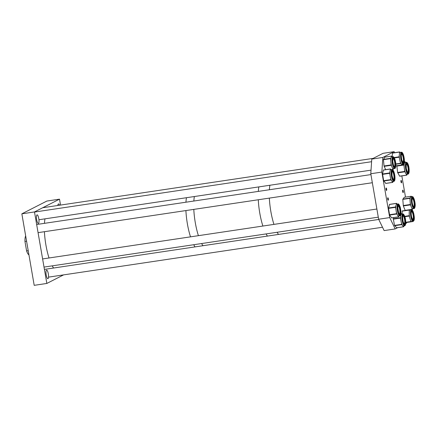 <?xml version="1.0" encoding="UTF-8"?>
<svg xmlns="http://www.w3.org/2000/svg" width="437" height="437" viewBox="0 0 437 437"><rect width="100%" height="100%" fill="white"/><g stroke="black" fill="none" stroke-linecap="round" stroke-linejoin="round"><path stroke-width="0.66" d="M57.837 205.477A4.343 1.131 -98.5 0 1 58.454 203.921A4.343 1.131 -98.5 0 1 59.503 205.226M46.196 274.933A4.343 1.131 -98.5 0 1 46.612 270.099A4.343 1.131 -98.5 0 1 48.316 273.852A4.343 1.131 -98.5 0 1 47.895 278.686A4.343 1.131 -98.5 0 1 46.196 274.933M36.653 219.68A4.343 1.131 -98.5 0 1 37.069 214.846A4.343 1.131 -98.5 0 1 38.773 218.598A4.343 1.131 -98.5 0 1 38.352 223.433A4.343 1.131 -98.5 0 1 36.653 219.68M63.616 274.878L46.841 283.444L34.201 285.334L21.85 213.83L46.863 201.053L59.508 199.163L60.53 205.073M46.841 283.444L34.49 211.94L21.85 213.83M34.49 211.94L59.508 199.163M26.575 241.197L24.958 241.437A9.931 2.589 -98.5 0 1 25.668 235.925M28.208 250.647L26.591 250.887A9.931 2.589 -98.5 0 0 28.935 254.837M24.958 241.437L26.591 250.887M195.055 246.894A29.792 7.762 -98.5 0 1 193.728 244.725A29.792 7.762 -98.5 0 0 195.055 246.894M190.51 236.854A29.792 7.762 -98.5 0 1 187.397 223.886A29.792 7.762 -98.5 0 1 185.911 210.568A29.792 7.762 -98.5 0 0 190.51 236.854M202.959 245.714A29.792 7.762 -98.5 0 1 201.632 243.546A29.792 7.762 -98.5 0 0 202.959 245.714M198.414 235.674A29.792 7.762 -98.5 0 1 195.295 222.706A29.792 7.762 -98.5 0 1 193.81 209.389A29.792 7.762 -98.5 0 0 198.414 235.674M185.944 202.211A29.792 7.762 -98.5 0 1 186.457 197.71A29.792 7.762 -98.5 0 0 185.944 202.211M193.848 201.031A29.792 7.762 -98.5 0 1 194.361 196.53A29.792 7.762 -98.5 0 0 193.848 201.031M267.439 236.084A29.792 7.762 -98.5 0 1 266.106 233.915A29.792 7.762 -98.5 0 0 267.439 236.084M262.888 226.044A29.792 7.762 -98.5 0 1 259.775 213.076A29.792 7.762 -98.5 0 1 258.289 199.758A29.792 7.762 -98.5 0 0 262.888 226.044M278.5 234.429A29.792 7.762 -98.5 0 1 277.173 232.266A29.792 7.762 -98.5 0 0 278.5 234.429M273.95 224.389A29.792 7.762 -98.5 0 1 270.836 211.421A29.792 7.762 -98.5 0 1 269.35 198.103A29.792 7.762 -98.5 0 0 273.95 224.389M258.322 191.401A29.792 7.762 -98.5 0 1 258.835 186.899A29.792 7.762 -98.5 0 0 258.322 191.401M269.383 189.745A29.792 7.762 -98.5 0 1 269.897 185.25A29.792 7.762 -98.5 0 0 269.383 189.745M401.576 181.464A1.24 0.322 81.5 0 0 401.09 180.388A1.24 0.322 81.5 0 0 400.975 181.77A1.24 0.322 81.5 0 0 401.456 182.846A1.24 0.322 81.5 0 0 401.576 181.464M403.264 191.209A1.24 0.322 81.5 0 0 402.777 190.139A1.24 0.322 81.5 0 0 402.657 191.521A1.24 0.322 81.5 0 0 403.143 192.597A1.24 0.322 81.5 0 0 403.264 191.209M386.647 189.09A1.24 0.322 81.5 0 0 386.161 188.014A1.24 0.322 81.5 0 0 386.046 189.396A1.24 0.322 81.5 0 0 386.532 190.472A1.24 0.322 81.5 0 0 386.647 189.09M388.335 198.84A1.24 0.322 81.5 0 0 387.848 197.764A1.24 0.322 81.5 0 0 387.728 199.146A1.24 0.322 81.5 0 0 388.214 200.222A1.24 0.322 81.5 0 0 388.335 198.84M381.851 172.085L370.789 173.74L378.65 219.243L389.711 217.588L381.851 172.085L382.834 157.44L394.13 151.666L383.069 153.321L371.772 159.09L382.834 157.44M370.789 173.74L371.772 159.09M394.622 152.682L394.13 151.666M405.492 197.109L401.832 175.909M405.689 223.575L406.481 223.17L406.525 222.504M378.65 219.243L384.123 230.594L395.185 228.939L397.703 227.655M389.711 217.588L395.185 228.939M413.97 208.558C414.473 208.635 414.844 207.952 415.084 206.51C415.767 202.932 413.347 195.508 412.2 196.721A5.987 1.557 -98.5 0 0 411.381 198.535A5.987 1.557 -98.5 0 0 411.987 205.068A5.987 1.557 -98.5 0 0 413.97 208.558L412.719 208.744A5.987 1.557 -98.5 0 1 411.337 207.094A5.987 1.557 -98.5 0 1 410.108 201.408A5.987 1.557 -98.5 0 1 410.13 198.72A5.987 1.557 -98.5 0 1 410.611 197.136L411.321 196.24L411.61 196.808M412.107 199.239A3.857 1.005 -98.5 0 1 412.468 198.835A3.857 1.005 -98.5 0 1 413.746 201.086A3.857 1.005 -98.5 0 1 414.139 205.292A3.857 1.005 -98.5 0 1 413.61 206.461A3.857 1.005 -98.5 0 1 413.145 206.182M412.326 209.41L405.17 210.361L403.335 205.947L402.799 199.376L404.263 197.305M412.91 208.717L412.255 209.301L410.338 204.494L409.884 198.13L410.611 197.136A5.987 1.557 -98.5 0 1 410.955 196.907L412.2 196.721M414.32 205.729A4.49 1.169 81.5 0 0 413.888 200.927A4.49 1.169 81.5 0 0 412.43 198.201L412.096 199.321C411.561 203.56 414.189 208.558 413.768 207.083A4.49 1.169 81.5 0 0 414.32 205.729M412.375 209.399L410.103 209.809A5.987 1.557 -98.5 0 1 410.114 209.809M399.735 215.834C400.445 215.949 400.838 214.786 400.915 212.338L400.396 208.056C400.199 206.351 398.544 203.26 397.965 203.997A5.987 1.557 -98.5 0 0 397.069 207.302A5.987 1.557 -98.5 0 0 399.735 215.834L398.484 216.02A5.987 1.557 -98.5 0 1 397.643 215.419A5.987 1.557 -98.5 0 1 396.086 210.497A5.987 1.557 -98.5 0 1 395.824 207.488A5.987 1.557 -98.5 0 1 396.037 205.182L396.545 203.336L397.107 204.123M397.872 206.51A3.857 1.005 -98.5 0 1 398.233 206.106A3.857 1.005 -98.5 0 1 399.948 211.601A3.857 1.005 -98.5 0 1 399.369 213.737A3.857 1.005 -98.5 0 1 398.91 213.453M391.612 217.861L389.602 215.07L388.498 208.378L389.514 204.44M398.921 215.954L398.599 216.818L396.583 213.671L395.567 207.111L396.037 205.182A5.987 1.557 -98.5 0 1 396.714 204.183L397.965 203.997M400.134 211.879A4.49 1.169 81.5 0 0 398.194 205.477A4.49 1.169 81.5 0 1 400.183 211.874A4.49 1.169 81.5 0 1 399.527 214.354A4.49 1.169 81.5 0 0 400.134 211.879M393.928 181.344A5.987 1.557 -98.5 0 1 393.786 181.393L392.535 181.584A5.987 1.557 -98.5 0 1 391.82 181.147A5.987 1.557 -98.5 0 1 390.203 176.472A5.987 1.557 -98.5 0 1 390.033 170.987A5.987 1.557 -98.5 0 1 390.623 169.796A5.987 1.557 -98.5 0 1 390.765 169.742L392.016 169.556A5.987 1.557 -98.5 0 0 391.869 169.611A5.987 1.557 -98.5 0 0 391.405 175.996A5.987 1.557 -98.5 0 0 393.786 181.393L394.059 181.3C396.293 180.159 394.152 169.108 392.016 169.556M391.923 172.074A3.857 1.005 -98.5 0 1 392.191 171.703A3.857 1.005 -98.5 0 1 392.284 171.67A3.857 1.005 -98.5 0 1 393.819 175.15A3.857 1.005 -98.5 0 1 393.519 179.263A3.857 1.005 -98.5 0 1 393.42 179.296A3.857 1.005 -98.5 0 1 392.961 179.017M385.773 183.393L383.67 180.683L382.55 173.997L383.407 170.004M393.032 181.508L392.77 182.349L390.869 179.946L389.651 173.32L390.432 169.032L391.099 169.693M393.584 179.918C393.508 180.618 392.994 179.165 392.038 175.554C391.913 171.894 391.989 170.381 392.257 171.025A4.49 1.169 81.5 0 1 394.027 175.117A4.49 1.169 81.5 0 1 393.671 179.88A4.49 1.169 81.5 0 1 393.579 179.918L393.584 179.918A4.49 1.169 81.5 0 0 393.628 179.886A4.49 1.169 81.5 0 0 393.994 175.199A4.49 1.169 81.5 0 0 392.246 171.036M393.65 168.638L393.082 169.354L391.12 164.918L390.531 158.636L391.197 157.211A5.987 1.557 -98.5 0 1 391.634 156.839L392.879 156.654A5.987 1.557 -98.5 0 0 392.142 162.193A5.987 1.557 -98.5 0 0 394.316 168.414A5.987 1.557 -98.5 0 0 394.649 168.491L393.398 168.677A5.987 1.557 -98.5 0 1 393.065 168.6A5.987 1.557 -98.5 0 1 392.147 167.327A5.987 1.557 -98.5 0 1 390.825 161.777A5.987 1.557 -98.5 0 1 391.197 157.211L391.863 156.069L392.218 156.752M392.787 159.166A3.857 1.005 -98.5 0 1 393.147 158.768A3.857 1.005 -98.5 0 1 393.36 158.817A3.857 1.005 -98.5 0 1 394.764 162.821A3.857 1.005 -98.5 0 1 394.289 166.393A3.857 1.005 -98.5 0 1 394.07 166.344A3.857 1.005 -98.5 0 1 393.824 166.115M394.425 167.005L394.453 167.016A4.49 1.169 81.5 0 0 394.922 162.755A4.49 1.169 81.5 0 0 393.305 158.194A4.49 1.169 81.5 0 0 393.109 158.134L392.743 161.116C393.322 164.968 393.879 166.929 394.425 167.005L394.453 167.016A4.49 1.169 81.5 0 0 394.982 162.832A4.49 1.169 81.5 0 0 393.349 158.189A4.49 1.169 81.5 0 0 393.114 158.128M385.653 169.665L384.036 165.973L383.446 159.696L384.8 157.134M406.869 174.281A5.987 1.557 -98.5 0 1 406.771 174.308A5.987 1.557 -98.5 0 1 406.672 174.314A5.987 1.557 -98.5 0 1 405.771 173.451A5.987 1.557 -98.5 0 1 404.296 168.25A5.987 1.557 -98.5 0 1 404.411 163.192A5.987 1.557 -98.5 0 1 405.006 162.471L406.252 162.285A5.987 1.557 -98.5 0 1 406.35 162.285M406.159 164.798A3.857 1.005 -98.5 0 1 406.519 164.399A3.857 1.005 -98.5 0 1 406.585 164.394A3.857 1.005 -98.5 0 1 408.098 168.185A3.857 1.005 -98.5 0 1 407.661 172.025A3.857 1.005 -98.5 0 1 407.595 172.025A3.857 1.005 -98.5 0 1 407.197 171.746M407.137 174.254L406.727 175.106L404.717 171.435L403.881 164.716L404.941 161.668L405.47 162.4M406.476 163.76L406.492 163.755A4.49 1.169 81.5 0 1 406.547 163.76A4.49 1.169 81.5 0 1 408.311 168.141A4.49 1.169 81.5 0 1 407.814 172.642A4.49 1.169 81.5 0 0 408.251 168.07A4.49 1.169 81.5 0 0 406.497 163.766A4.49 1.169 81.5 0 0 406.481 163.766C406.213 163.11 406.148 164.651 406.29 168.382C407.24 171.921 407.754 173.342 407.819 172.648L407.819 172.648M404.984 161.619L404.351 161.712M406.738 175.128L399.637 176.166L397.632 172.489L396.823 165.699M403.198 164.121L401.953 164.312A5.987 1.557 -98.5 0 1 401.548 164.186A5.987 1.557 -98.5 0 1 399.828 160.237A5.987 1.557 -98.5 0 1 399.342 154.441A5.987 1.557 -98.5 0 1 399.795 152.764A5.987 1.557 -98.5 0 1 400.183 152.475L401.434 152.284A5.987 1.557 -98.5 0 0 401.04 152.579A5.987 1.557 -98.5 0 0 400.909 159.254A5.987 1.557 -98.5 0 0 403.198 164.121L403.843 163.673C404.438 162.548 404.547 160.647 404.165 157.97L403.269 154.343C402.455 152.6 401.838 151.918 401.434 152.284M401.341 154.802A3.857 1.005 -98.5 0 1 401.45 154.583A3.857 1.005 -98.5 0 1 401.696 154.398A3.857 1.005 -98.5 0 1 403.171 157.538A3.857 1.005 -98.5 0 1 403.089 161.837A3.857 1.005 -98.5 0 1 402.838 162.023A3.857 1.005 -98.5 0 1 402.373 161.745M392.147 156.593L392.552 152.988L399.637 151.934L400.374 152.442M403.225 162.438A4.49 1.169 81.5 0 0 403.34 157.528A4.49 1.169 81.5 0 0 401.658 153.764A4.49 1.169 81.5 0 1 403.373 157.446A4.49 1.169 81.5 0 1 403.269 162.427A4.49 1.169 81.5 0 1 402.996 162.646A4.49 1.169 81.5 0 0 403.225 162.438M402.603 164.214L402.466 164.842L400.511 163.263L399.107 156.812L399.609 151.95M413.102 221.466L411.856 221.652A5.987 1.557 -98.5 0 1 411.829 221.652A5.987 1.557 -98.5 0 1 410.048 218.8A5.987 1.557 -98.5 0 1 409.196 212.879A5.987 1.557 -98.5 0 1 409.453 210.667A5.987 1.557 -98.5 0 1 410.086 209.815L411.337 209.629A5.987 1.557 -98.5 0 0 410.698 210.476A5.987 1.557 -98.5 0 0 410.949 217.249A5.987 1.557 -98.5 0 0 413.102 221.466L414.03 220.385C415.292 217.074 412.353 207.804 411.337 209.629M411.244 212.142A3.857 1.005 -98.5 0 1 411.605 211.737A3.857 1.005 -98.5 0 1 412.992 214.458A3.857 1.005 -98.5 0 1 413.151 218.817A3.857 1.005 -98.5 0 1 412.741 219.369A3.857 1.005 -98.5 0 1 412.282 219.084M402.106 214.097L402.193 210.934L409.272 209.875L409.234 216.075L410.988 221.717L412.714 221.521M412.905 219.986L411.67 217.238C411.135 214.572 411.037 212.661 411.37 211.513L411.578 211.098A4.49 1.169 81.5 0 1 413.178 214.294A4.49 1.169 81.5 0 1 413.358 219.352A4.49 1.169 81.5 0 1 412.899 219.986L412.883 219.986A4.49 1.169 81.5 0 0 413.315 219.358A4.49 1.169 81.5 0 0 413.151 214.376A4.49 1.169 81.5 0 0 411.567 211.109L411.556 211.104M404.777 225.732A5.987 1.557 -98.5 0 1 404.553 225.831L403.307 226.016A5.987 1.557 -98.5 0 1 402.685 225.694A5.987 1.557 -98.5 0 1 401.029 221.215A5.987 1.557 -98.5 0 1 400.767 215.621A5.987 1.557 -98.5 0 1 401.319 214.283A5.987 1.557 -98.5 0 1 401.537 214.179L402.788 213.993A5.987 1.557 -98.5 0 0 402.564 214.097A5.987 1.557 -98.5 0 0 402.198 220.587A5.987 1.557 -98.5 0 0 404.553 225.831L404.957 225.65C405.776 224.64 405.962 222.635 405.514 219.642C405.367 217.178 403.597 213.261 402.788 213.993M402.696 216.506A3.857 1.005 -98.5 0 1 402.909 216.173A3.857 1.005 -98.5 0 1 403.051 216.107A3.857 1.005 -98.5 0 1 404.569 219.489A3.857 1.005 -98.5 0 1 404.334 223.668A3.857 1.005 -98.5 0 1 404.192 223.733A3.857 1.005 -98.5 0 1 403.728 223.454M403.848 225.94L403.668 226.765L401.74 224.651L400.434 218.09L401.117 213.535L401.827 214.135M404.334 224.356L403.122 221.603C402.537 217.757 402.504 215.709 403.023 215.468A4.49 1.169 81.5 0 1 404.777 219.434A4.49 1.169 81.5 0 1 404.498 224.279A4.49 1.169 81.5 0 1 404.345 224.356A4.49 1.169 81.5 0 0 404.449 224.285A4.49 1.169 81.5 0 0 404.744 219.521A4.49 1.169 81.5 0 0 403.012 215.474L403.007 215.468M396.621 227.786L394.535 225.399L393.349 219.145L393.524 217.626M53.576 268.023A29.792 7.762 -98.5 0 1 52.249 265.854M49.026 257.983A29.792 7.762 -98.5 0 1 44.427 231.697M44.459 223.34A29.792 7.762 -98.5 0 1 44.973 218.839M413.746 207.083L413.768 207.083A4.49 1.169 81.5 0 0 414.363 205.723A4.49 1.169 81.5 0 0 413.915 200.845A4.49 1.169 81.5 0 0 412.435 198.196M414.877 205.947A4.905 1.278 -98.5 0 1 413.074 206.084A4.905 1.278 -98.5 0 1 412.08 199.217A4.905 1.278 -98.5 0 1 413.888 199.081A4.905 1.278 -98.5 0 1 414.877 205.947M411.894 198.759A5.572 1.453 81.5 0 0 413.014 206.559A5.572 1.453 81.5 0 0 415.068 206.406A5.572 1.453 81.5 0 0 413.943 198.606A5.572 1.453 81.5 0 0 411.894 198.759M402.832 199.081L409.917 198.021M411.321 196.24L404.236 197.295L411.299 196.251M405.17 210.361L412.255 209.301M403.335 205.947L410.419 204.893M403.253 205.554L410.338 204.494M402.799 199.376L409.884 198.316M400.702 211.994A4.905 1.278 -98.5 0 1 399.281 214.212A4.905 1.278 -98.5 0 1 397.785 207.717A4.905 1.278 -98.5 0 1 399.205 205.494A4.905 1.278 -98.5 0 1 400.702 211.994M397.588 207.422A5.572 1.453 81.5 0 0 399.287 214.802A5.572 1.453 81.5 0 0 400.898 212.284A5.572 1.453 81.5 0 0 399.2 204.904A5.572 1.453 81.5 0 0 397.588 207.422M388.498 208.012L395.583 206.952M389.411 204.467L396.496 203.407M391.514 217.877L398.599 216.818M389.602 215.07L396.692 214.015M389.498 214.731L396.583 213.671M388.498 208.378L395.583 207.324M394.141 180.23A4.905 1.278 -98.5 0 1 392.109 176.078A4.905 1.278 -98.5 0 1 392.448 170.61A4.905 1.278 -98.5 0 1 394.48 174.756A4.905 1.278 -98.5 0 1 394.141 180.23M392.333 169.955A5.572 1.453 81.5 0 0 391.945 176.171A5.572 1.453 81.5 0 0 394.256 180.88A5.572 1.453 81.5 0 0 394.644 174.663A5.572 1.453 81.5 0 0 392.333 169.955M385.685 183.409L392.77 182.349M383.784 181.005L390.869 179.946M383.67 180.683L390.76 179.623M382.561 174.374L389.651 173.32M382.55 173.997L389.64 172.937M383.347 170.091L390.432 169.032M394.611 167.3A4.905 1.278 -98.5 0 1 392.776 161.706A4.905 1.278 -98.5 0 1 393.71 157.724A4.905 1.278 -98.5 0 1 395.545 163.318A4.905 1.278 -98.5 0 1 394.611 167.3M393.65 157.074A5.572 1.453 81.5 0 0 392.59 161.597A5.572 1.453 81.5 0 0 394.671 167.95A5.572 1.453 81.5 0 0 395.731 163.427A5.572 1.453 81.5 0 0 393.65 157.074M392.268 169.561L393.136 169.43M391.066 169.654L393.082 169.354M384.128 166.36L391.213 165.301M384.036 165.973L391.12 164.918M383.446 159.696L390.531 158.636M383.468 159.379L390.558 158.32M384.746 157.156L391.831 156.096M408.174 172.997A4.905 1.278 -98.5 0 1 406.224 168.032A4.905 1.278 -98.5 0 1 406.885 163.291A4.905 1.278 -98.5 0 1 408.841 168.261A4.905 1.278 -98.5 0 1 408.174 172.997M406.798 162.635A5.572 1.453 81.5 0 0 406.049 168.016A5.572 1.453 81.5 0 0 408.262 173.658A5.572 1.453 81.5 0 0 409.016 168.278A5.572 1.453 81.5 0 0 406.798 162.635M407.923 174.128A5.987 1.557 -98.5 0 1 405.569 168.25A5.987 1.557 -98.5 0 1 406.252 162.285L406.443 162.28C409.125 162.739 410.146 173.839 408.021 174.123A5.987 1.557 -98.5 0 1 407.923 174.128M399.637 176.166L406.727 175.106M397.73 172.85L404.82 171.79M397.632 172.489L404.717 171.435M396.785 166.126L403.87 165.066M396.796 165.776L403.881 164.716M404.345 161.756L404.941 161.668M403.755 162.761A4.905 1.278 -98.5 0 1 401.696 159.658A4.905 1.278 -98.5 0 1 401.669 153.529A4.905 1.278 -98.5 0 1 403.728 156.632A4.905 1.278 -98.5 0 1 403.755 162.761M401.527 152.906A5.572 1.453 81.5 0 0 401.554 159.866A5.572 1.453 81.5 0 0 403.897 163.383A5.572 1.453 81.5 0 0 403.864 156.43A5.572 1.453 81.5 0 0 401.527 152.906M402.499 164.853L395.813 165.847L402.466 164.842M395.807 164.252L400.631 163.536M395.791 163.968L400.511 163.263M394.376 157.921L399.145 157.211M394.169 157.549L399.107 156.812M392.492 153.125L399.582 152.065M413.861 219.642A4.905 1.278 -98.5 0 1 411.862 218.003A4.905 1.278 -98.5 0 1 411.37 211.333A4.905 1.278 -98.5 0 1 413.369 212.972A4.905 1.278 -98.5 0 1 413.861 219.642M411.201 210.771A5.572 1.453 81.5 0 0 411.758 218.342A5.572 1.453 81.5 0 0 414.03 220.204A5.572 1.453 81.5 0 0 413.473 212.633A5.572 1.453 81.5 0 0 411.201 210.771M405.738 222.624L412.665 221.586L405.738 222.624M405.738 222.504L410.988 221.717M405.738 222.291L410.867 221.521M404.859 216.73L409.234 216.075M404.728 216.331L409.174 215.665M402.127 211.147L409.212 210.088M404.968 224.623A4.905 1.278 -98.5 0 1 402.925 220.767A4.905 1.278 -98.5 0 1 403.16 215.086A4.905 1.278 -98.5 0 1 405.208 218.942A4.905 1.278 -98.5 0 1 404.968 224.623M403.034 214.441A5.572 1.453 81.5 0 0 402.767 220.893A5.572 1.453 81.5 0 0 405.094 225.268A5.572 1.453 81.5 0 0 405.361 218.817A5.572 1.453 81.5 0 0 403.034 214.441M396.539 227.797L403.63 226.737M394.649 225.71L401.74 224.651M394.535 225.399L401.625 224.339M393.349 219.145L400.434 218.09M393.333 218.757L400.418 217.702M399.511 214.354L399.533 214.354C399.161 214.938 398.588 212.743 397.807 207.772L398.183 205.472M389.454 204.396L396.545 203.336M391.574 217.921L398.659 216.861M383.396 170.004L390.481 168.944M385.734 183.436L392.819 182.382M394.649 168.491C395.643 168.939 396.184 164.705 395.605 162.285C395.097 159.265 394.382 157.429 393.458 156.779L392.879 156.654M392.328 169.572L393.169 169.447M384.779 157.129L391.863 156.069M399.708 176.226L406.792 175.166M408.021 174.123L406.771 174.308M402.98 162.646L401.767 159.898C401.199 156.102 401.15 154.081 401.614 153.824L401.652 153.764M392.552 152.988L399.637 151.934M402.193 210.934L409.278 209.875M400.876 213.48L401.171 213.436M396.583 227.819L403.668 226.765M38.926 219.745L371.029 170.146M34.512 212.049L371.597 161.706M38.068 232.648L372.34 182.726M36.664 224.503L370.937 174.582M44.017 267.083L378.289 217.162M42.613 258.939L376.885 209.017M44.416 269.394L378.753 219.456M48.518 277.134L382.512 227.251M42.739 207.733L373.154 158.385"/></g></svg>
